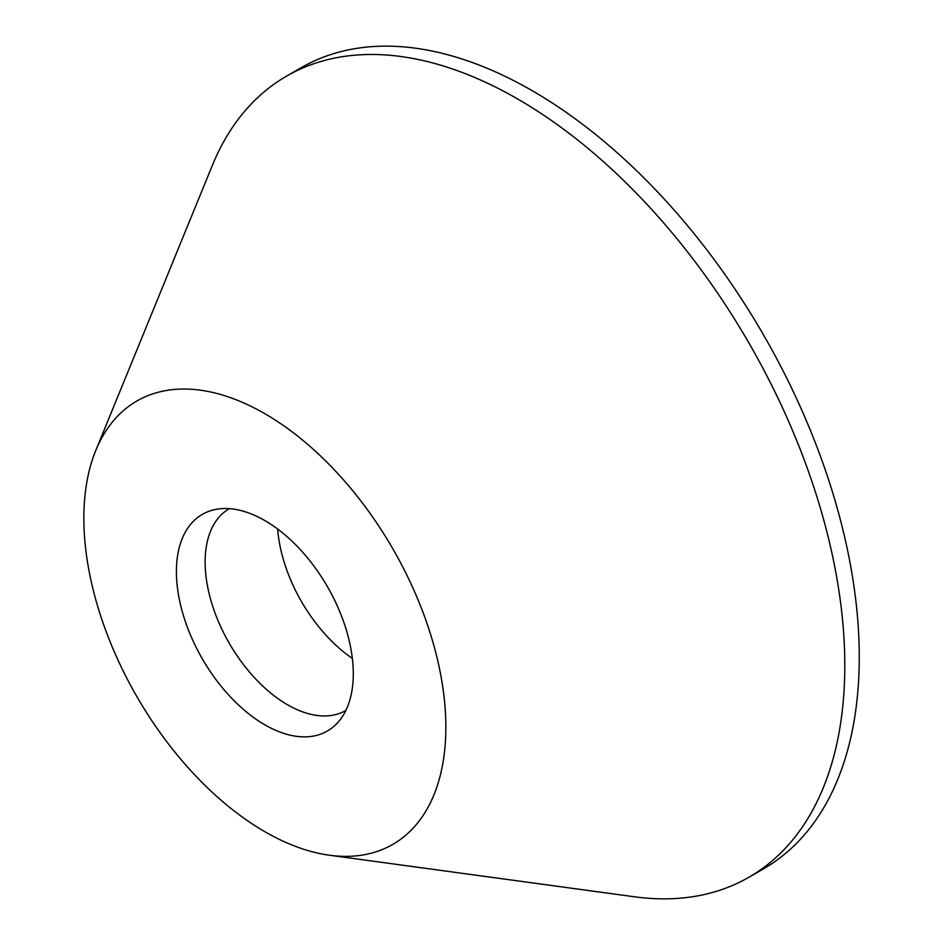 <?xml version="1.0" encoding="UTF-8"?>
<svg xmlns="http://www.w3.org/2000/svg" width="944" height="944" viewBox="0 0 944 944"><rect width="100%" height="100%" fill="white"/><g stroke="black" fill="none" stroke-linecap="round" stroke-linejoin="round"><path stroke-width="1.42" d="M95.769 450.5L212.282 165.542A462.489 267.022 60 0 1 286.539 76.145A462.489 267.022 60 0 1 517.784 99.049A462.489 267.022 60 0 1 819.911 506.598A462.489 267.022 60 0 1 749.029 877.188A462.489 267.022 60 0 1 634.474 896.8L329.432 855.229A255.966 147.783 60 0 1 264.851 831.699A255.966 147.783 60 0 1 95.769 450.5A255.966 147.783 60 0 1 264.851 413.696A255.966 147.783 60 0 1 442.842 687.551A255.966 147.783 60 0 1 329.432 855.229M286.539 76.145L300.994 67.803A462.489 267.022 60 0 1 532.227 90.707A462.489 267.022 60 0 1 834.366 498.255A462.489 267.022 60 0 1 763.472 868.858L749.029 877.188M264.851 724.827A125.08 72.216 60 0 1 180.292 603.806A125.08 72.216 60 0 1 215.291 509.5A125.08 72.216 60 0 1 264.851 520.569A125.08 72.216 60 0 1 342.967 619.913A125.08 72.216 60 0 1 338.105 722.207A125.08 72.216 60 0 1 264.851 724.827M345.858 710.443A116.49 67.26 60 0 1 345.74 710.513A116.49 67.26 60 0 1 287.495 704.743A116.49 67.26 60 0 1 211.397 602.083A116.49 67.26 60 0 1 229.25 508.733A116.49 67.26 60 0 1 229.368 508.663M352.36 658.416A116.49 67.26 60 0 1 277.678 529.053"/></g></svg>
